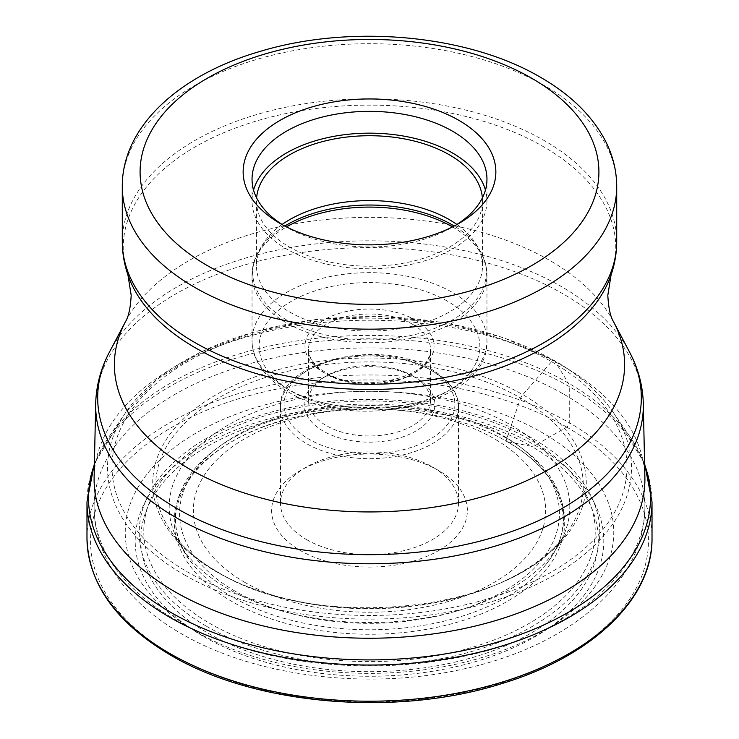 <?xml version="1.0" encoding="UTF-8"?>
<svg xmlns="http://www.w3.org/2000/svg" width="739" height="739" viewBox="0 0 739 739"><rect width="100%" height="100%" fill="white"/><g stroke="black" fill="none" stroke-linecap="round" stroke-linejoin="round"><path stroke-width="0.55" stroke-dasharray="3.69 2.77" d="M94.389 464.572A281.023 162.247 180 0 1 108.3 437.821A281.023 162.247 180 0 1 117.834 425.47A281.023 162.247 180 0 1 568.208 382.941A281.023 162.247 180 0 1 621.166 425.47A281.023 162.247 180 0 1 630.7 437.821A281.023 162.247 180 0 1 644.611 464.572M551.571 361.694A257.495 148.659 180 0 1 551.571 571.931A257.495 148.659 180 0 1 187.429 571.931A257.495 148.659 180 0 1 187.429 361.694A257.495 148.659 180 0 1 551.571 361.694L522.787 394.663A216.786 125.159 0 0 0 216.213 394.663A216.786 125.159 0 0 0 216.213 571.672A216.786 125.159 0 0 0 522.787 571.672A216.786 125.159 0 0 0 522.787 394.663A6.974 4.028 120 0 0 520.662 398.062A213.783 123.422 180 0 1 568.901 529.845A213.783 123.422 180 0 1 561.566 539.535A213.783 123.422 180 0 1 218.338 572.614A213.783 123.422 180 0 1 177.434 539.535A213.783 123.422 180 0 1 170.099 529.845A213.783 123.422 180 0 1 252.849 381.906A213.783 123.422 180 0 1 520.662 398.062L506.797 438.393A194.172 112.106 0 0 0 266.271 422.717A194.172 112.106 0 0 0 186.173 554.592A194.172 112.106 0 0 0 193.6 565.141A194.172 112.106 0 0 0 232.203 596.936A194.172 112.106 0 0 0 545.4 565.141A194.172 112.106 0 0 0 552.827 554.592A194.172 112.106 0 0 0 506.797 438.393A3.51 2.023 120 0 0 507.564 441.82L531.267 446.199A228.767 132.078 0 0 0 207.733 446.199A228.767 132.078 0 0 0 207.733 632.99A228.767 132.078 0 0 0 531.267 632.99A228.767 132.078 0 0 0 531.267 446.199A9.792 5.653 120 0 0 535.175 445.34L566.758 427.105A3.556 2.051 120 0 0 569.27 422.745L569.27 386.58A9.792 5.653 120 0 0 568.208 382.941L554.749 360.909A3.215 1.857 120 0 0 551.571 361.694M182.681 548.634A200.297 115.635 180 0 0 227.871 588.706A200.297 115.635 0 0 0 556.319 548.634A200.297 115.635 0 0 0 558.61 545.031A200.297 115.635 0 0 0 511.129 425.165A200.297 115.635 180 0 0 263.01 408.99A200.297 115.635 180 0 0 180.39 545.031A200.297 115.635 180 0 0 182.681 548.634L170.099 529.845M438.717 550.5A97.881 56.515 0 0 0 438.717 470.586L438.717 470.586A97.881 56.515 0 0 0 300.283 470.586L300.283 470.586A97.881 56.515 0 0 0 300.283 550.5A97.881 56.515 0 0 0 438.717 550.5M644.879 477.274A275.407 159.005 0 0 0 564.236 366.803A275.407 159.005 0 0 0 265.68 331.959A275.407 159.005 0 0 0 94.121 477.274M455.584 225.303A117.455 67.812 180 0 1 452.554 227.122A117.455 67.812 180 0 1 286.446 227.122L280.155 223.483L286.446 227.122A117.455 67.812 180 0 1 283.416 225.303M452.554 227.122L458.845 223.483M253.569 190.071A117.455 67.812 0 0 0 252.045 200.962A117.455 67.812 0 0 0 286.446 248.914A117.455 67.812 0 0 0 414.45 263.62A117.455 67.812 0 0 0 486.955 200.962A117.455 67.812 0 0 0 485.431 190.071M482.382 197.904A113.012 65.244 180 0 1 482.512 200.962A113.012 65.244 180 0 1 412.75 261.246A113.012 65.244 180 0 1 289.586 247.103A113.012 65.244 180 0 1 256.488 200.962A113.012 65.244 180 0 1 256.618 197.904M282.095 224.471A113.012 65.244 0 0 0 262.807 244.313A113.012 65.244 0 0 0 256.488 265.828A113.012 65.244 0 0 0 289.586 311.969A113.012 65.244 0 0 0 412.75 326.111A113.012 65.244 0 0 0 482.512 265.828A113.012 65.244 0 0 0 476.193 244.313A113.012 65.244 0 0 0 456.905 224.471M412.602 375.883A60.958 35.195 0 0 0 326.398 375.883L326.398 375.883A60.958 35.195 0 0 0 308.542 400.769A60.958 35.195 0 0 0 326.398 425.655A60.958 35.195 0 0 0 412.602 425.655A60.958 35.195 0 0 0 430.458 400.769A60.958 35.195 0 0 0 412.602 375.883L415.743 377.703A65.401 37.763 0 0 0 415.743 377.703A65.401 37.763 0 0 0 323.257 377.703A65.401 37.763 0 0 0 323.248 377.703A65.401 37.763 0 0 0 323.257 431.105A65.401 37.763 0 0 0 415.743 431.105A65.401 37.763 0 0 0 415.752 377.703L412.602 375.883M306.583 539.599A88.985 51.37 0 0 0 432.417 539.599A88.985 51.37 0 0 0 458.485 503.277A88.985 51.37 0 0 0 432.426 466.946A88.985 51.37 0 0 0 432.417 466.946A88.985 51.37 0 0 0 306.583 466.946A88.985 51.37 0 0 0 306.574 466.946A88.985 51.37 0 0 0 280.515 503.277A88.985 51.37 0 0 0 306.583 539.599M438.717 470.586L432.417 466.946L438.717 470.586M652.02 501.92A282.52 163.116 0 0 0 569.27 386.58A282.52 163.116 0 0 0 261.384 351.219A282.52 163.116 0 0 0 86.98 501.92M184.251 574.813A261.985 151.255 0 0 0 513.106 594.368A261.985 151.255 0 0 0 613.278 412.473A261.985 151.255 0 0 0 613.01 412.076A261.985 151.255 0 0 0 554.749 360.909A261.985 151.255 0 0 0 125.99 412.076A261.985 151.255 0 0 0 125.722 412.473A261.985 151.255 0 0 0 184.251 574.813M507.564 441.82A195.244 112.725 180 0 1 507.564 601.232A195.244 112.725 180 0 1 231.436 601.232A195.244 112.725 180 0 1 231.436 441.82A195.244 112.725 180 0 1 507.564 441.82M203.825 636.639A234.291 135.265 0 0 0 535.175 636.639A234.291 135.265 0 0 0 535.175 445.34A234.291 135.265 0 0 0 203.825 445.34A234.291 135.265 0 0 0 203.825 636.639M566.619 427.031A278.963 161.056 180 0 1 566.758 427.105A278.963 161.056 180 0 1 566.822 654.837A278.963 161.056 180 0 1 172.381 654.957A278.963 161.056 0 0 1 172.242 654.874A278.963 161.056 0 0 1 172.178 427.142A278.963 161.056 0 0 1 566.619 427.031M86.98 538.084A282.52 163.116 180 0 1 261.292 387.412A282.52 163.116 180 0 1 569.141 422.671A282.52 163.116 180 0 1 569.27 422.745A282.52 163.116 180 0 1 652.02 538.084M245.034 582.498A176.15 101.696 180 0 1 244.942 582.452A176.15 101.696 0 0 1 244.905 438.652A176.15 101.696 0 0 1 493.966 438.578A176.15 101.696 180 0 1 494.058 438.633A176.15 101.696 180 0 1 494.095 582.424A176.15 101.696 180 0 1 245.034 582.498M235.288 591.265A189.932 109.658 180 0 1 235.196 591.218A189.932 109.658 180 0 1 235.15 436.158A189.932 109.658 180 0 1 503.712 436.084A189.932 109.658 180 0 1 503.804 436.13A189.932 109.658 180 0 1 503.85 591.191A189.932 109.658 180 0 1 235.288 591.265M529.106 439.151A225.709 130.313 0 0 0 209.978 439.105A225.709 130.313 0 0 0 209.747 623.356A225.709 130.313 0 0 0 209.894 623.439A225.709 130.313 0 0 0 529.022 623.485A225.709 130.313 0 0 0 529.253 439.234A225.709 130.313 0 0 0 529.106 439.151M206.652 626.358A230.309 132.965 0 0 0 532.348 626.358A230.309 132.965 0 0 0 532.348 438.319A230.309 132.965 0 0 0 206.652 438.319A230.309 132.965 0 0 0 206.652 626.358M196.786 632.057A244.258 141.02 180 0 1 196.786 432.62A244.258 141.02 180 0 1 542.214 432.62A244.258 141.02 180 0 1 542.214 632.057A244.258 141.02 180 0 1 196.786 632.057M564.236 394.478A275.407 159.005 180 0 1 644.907 506.908A275.407 159.005 180 0 1 474.891 653.812A275.407 159.005 180 0 1 174.764 619.337A275.407 159.005 180 0 1 94.093 506.908A275.407 159.005 180 0 1 264.109 360.013A275.407 159.005 180 0 1 564.236 394.478M643.309 403.725A273.836 158.1 0 0 0 563.229 293.946A273.836 158.1 0 0 0 563.127 293.891A273.836 158.1 0 0 0 266.271 259.25A273.836 158.1 0 0 0 95.691 403.725M109.492 351.995A271.823 156.936 180 0 1 561.705 286.778A271.823 156.936 180 0 1 561.797 286.834A271.823 156.936 180 0 1 629.508 351.995M613.527 321.714A255.112 147.283 0 0 0 549.89 260.507A255.112 147.283 0 0 0 125.473 321.714M127.93 274.917A246.253 142.174 180 0 1 253.514 121.889A246.253 142.174 180 0 1 543.627 146.775A246.253 142.174 180 0 1 543.719 146.83A246.253 142.174 180 0 1 611.07 274.917M122.286 241.533A247.214 142.729 180 0 1 274.899 109.677A247.214 142.729 180 0 1 544.301 140.613A247.214 142.729 180 0 1 544.394 140.669A247.214 142.729 180 0 1 616.714 241.533M616.714 186.431A247.214 142.729 0 0 0 544.44 85.595A247.214 142.729 0 0 0 544.301 85.512A247.214 142.729 0 0 0 274.899 54.575A247.214 142.729 0 0 0 122.286 186.431M284.792 226.032A116.79 67.425 0 0 0 259.241 250.216A116.79 67.425 0 0 0 286.917 320.135A116.79 67.425 0 0 0 287.018 320.19A116.79 67.425 0 0 0 431.668 329.539A116.79 67.425 0 0 0 479.759 250.216A116.79 67.425 0 0 0 454.208 226.032M452.48 226.919A117.455 67.812 180 0 1 452.554 226.956A117.455 67.812 180 0 1 486.955 274.908A117.455 67.812 180 0 1 414.514 337.547A117.455 67.812 180 0 1 286.547 322.915A117.455 67.812 180 0 1 286.446 322.86A117.455 67.812 180 0 1 252.045 274.908A117.455 67.812 180 0 1 286.52 226.919M286.446 388.418A117.455 67.812 0 0 0 286.538 388.474A117.455 67.812 0 0 0 414.514 403.097A117.455 67.812 0 0 0 486.955 340.467A117.455 67.812 0 0 0 452.554 292.515A117.455 67.812 0 0 0 452.462 292.459A117.455 67.812 0 0 0 324.486 277.827A117.455 67.812 0 0 0 252.045 340.467A117.455 67.812 0 0 0 286.446 388.418M447.52 301.235A110.342 63.702 0 0 0 291.48 301.235A110.342 63.702 0 0 0 291.48 391.319A110.342 63.702 0 0 0 447.52 391.319A110.342 63.702 0 0 0 447.52 301.235M415.216 319.996A64.515 37.246 180 0 1 415.069 372.641A64.515 37.246 180 0 1 323.885 372.613A64.515 37.246 180 0 1 323.784 372.558A64.515 37.246 180 0 1 323.931 319.913A64.515 37.246 180 0 1 415.115 319.941A64.515 37.246 180 0 1 415.216 319.996M412.602 324.301A60.958 35.195 180 0 1 412.695 324.356A60.958 35.195 180 0 1 430.458 349.178A60.958 35.195 180 0 1 392.825 381.693A60.958 35.195 180 0 1 326.398 374.063A60.958 35.195 180 0 1 326.305 374.008A60.958 35.195 180 0 1 308.542 349.178A60.958 35.195 180 0 1 346.175 316.671A60.958 35.195 180 0 1 412.602 324.301M429.802 369.472A85.428 49.319 180 0 1 429.904 369.528A85.428 49.319 180 0 1 429.95 439.243A85.428 49.319 180 0 1 309.198 439.326A85.428 49.319 180 0 1 309.096 439.271A85.428 49.319 0 0 1 309.05 369.555A85.428 49.319 0 0 1 429.802 369.472M432.315 370.923A88.985 51.37 180 0 1 432.417 370.978A88.985 51.37 180 0 1 458.485 407.309A88.985 51.37 180 0 1 403.623 454.753A88.985 51.37 180 0 1 306.685 443.696A88.985 51.37 180 0 1 306.583 443.631A88.985 51.37 180 0 1 280.515 407.309A88.985 51.37 180 0 1 335.377 359.856A88.985 51.37 180 0 1 432.315 370.923M644.593 463.51L621.166 425.47M613.01 412.076L630.7 437.821M613.278 412.473C599.717 392.723 580.069 375.403 554.342 360.503L503.277 337.538L444.139 322.546L380.474 316.384L316.153 319.433L255.057 331.506L200.879 351.893L156.88 379.403L125.722 412.473M177.434 539.535C187.586 551.516 200.98 562.342 217.635 571.995C313.105 632.159 506.206 613.047 561.566 539.535M556.319 548.634L568.901 529.845M552.827 554.592L558.61 545.031M545.4 565.141C579.099 524.644 563.959 474.05 507.176 441.682C455.307 410.995 371.052 400.353 301.429 415.881C197.239 436.897 145.666 510.492 193.6 565.141M117.834 425.47L94.407 463.51M125.99 412.076L108.3 437.821M186.173 554.592L180.39 545.031M94.093 479.232L94.093 506.908C94.222 527.203 99.377 546.537 109.566 564.901C125.196 592.299 149.084 615.199 181.212 633.6C252.498 675.372 360.65 689.672 453.746 671.058C516.857 658.606 566.748 634.607 603.421 599.08C613.841 588.632 622.45 577.353 629.24 565.243C639.549 546.786 644.777 527.341 644.907 506.908L644.907 479.232M252.045 179.171L252.045 200.962M486.955 179.171L486.955 200.962M256.488 200.962L256.488 265.828M482.512 200.962L482.512 265.828M476.193 244.313L479.759 250.216C484.516 258.077 486.909 266.299 486.955 274.908L486.955 340.467C490.484 403.346 355.025 433.932 287.914 391.67C274.16 383.735 264.156 374.119 257.902 362.812C254.022 355.644 252.073 348.189 252.045 340.467L252.045 274.908C252.091 266.299 254.484 258.077 259.241 250.216L262.807 244.313M430.458 400.769L430.458 349.178C434.892 376.197 360.946 395.744 325.659 372.438C314.214 365.408 308.505 357.658 308.542 349.178L308.542 400.769M326.398 375.883L323.248 377.703M458.485 503.277L458.485 407.309C458.956 397.176 452.979 382.1 431.687 369.352C380.733 337.002 277.208 361.057 280.515 407.309L280.515 503.277M306.574 466.946L300.283 470.586"/><path stroke-width="1.11" d="M644.611 464.572A281.023 162.247 180 0 1 503.093 640.399A281.023 162.247 180 0 1 170.792 612.382A281.023 162.247 180 0 1 94.389 464.572M95.691 403.725L94.121 477.274A275.407 159.005 0 0 0 94.093 479.232A275.407 159.005 0 0 0 174.764 591.671A275.407 159.005 0 0 0 474.891 626.136A275.407 159.005 0 0 0 644.907 479.232A275.407 159.005 0 0 0 644.879 477.274L643.309 403.725C642.838 385.73 638.237 368.484 629.508 351.995A271.823 156.936 180 0 1 509.402 532.302A271.823 156.936 180 0 1 177.295 508.718A271.823 156.936 180 0 1 177.203 508.663A271.823 156.936 180 0 1 109.492 351.995C100.763 368.484 96.162 385.73 95.691 403.725A273.836 158.1 0 0 0 175.771 517.411A273.836 158.1 0 0 0 175.873 517.466A273.836 158.1 0 0 0 475.851 551.359A273.836 158.1 0 0 0 643.309 403.725M458.845 223.492A126.36 72.949 180 0 1 280.155 223.492A126.36 72.949 180 0 1 280.155 223.483A126.36 72.949 180 0 1 280.155 120.318A126.36 72.949 180 0 1 458.845 120.318A126.36 72.949 180 0 1 458.845 223.483A126.36 72.949 180 0 1 458.845 223.492M283.416 225.303A117.455 67.812 180 0 1 252.045 179.171A117.455 67.812 180 0 1 286.446 131.219A117.455 67.812 180 0 1 452.554 131.219A117.455 67.812 180 0 1 486.955 179.171A117.455 67.812 180 0 1 455.584 225.303M485.431 190.071A117.455 67.812 0 0 0 452.554 153.01A117.455 67.812 0 0 0 333.446 136.429A117.455 67.812 0 0 0 253.569 190.071M256.618 197.904A113.012 65.244 180 0 1 328.716 140.114A113.012 65.244 180 0 1 449.414 154.83A113.012 65.244 180 0 1 482.382 197.904M456.905 224.471A113.012 65.244 0 0 0 449.414 219.695A113.012 65.244 0 0 0 282.095 224.471M86.98 538.084C88.31 583.912 116.143 622.903 170.46 655.05C254.881 705.274 396.4 717.329 502.114 683.51C592.512 656.241 652.897 598.562 652.02 538.084A282.52 163.116 180 0 1 477.708 688.757A282.52 163.116 180 0 1 169.859 653.507A282.52 163.116 180 0 1 169.73 653.424A282.52 163.116 180 0 1 86.98 538.084L86.98 501.92A282.52 163.116 0 0 0 169.73 617.259A282.52 163.116 0 0 0 477.616 652.611A282.52 163.116 0 0 0 652.02 501.92L644.593 463.51M613.527 321.714C610.423 316.809 608.52 308.015 607.809 295.332L611.07 274.917A246.253 142.174 180 0 1 441.091 383.347A246.253 142.174 180 0 1 195.373 347.838A246.253 142.174 180 0 1 195.281 347.783A246.253 142.174 180 0 1 127.93 274.917L131.191 295.332C130.48 308.015 128.577 316.809 125.473 321.714A255.112 147.283 0 0 0 189.11 468.803A255.112 147.283 0 0 0 500.802 490.936A255.112 147.283 0 0 0 613.527 321.714L629.508 351.995M611.07 274.917C614.811 264.026 616.686 252.895 616.714 241.533A247.214 142.729 180 0 1 464.101 373.398A247.214 142.729 180 0 1 194.699 342.453A247.214 142.729 180 0 1 194.606 342.406A247.214 142.729 180 0 1 122.286 241.533C122.314 252.895 124.189 264.026 127.93 274.917M122.286 241.533L122.286 186.431A247.214 142.729 0 0 0 194.56 287.277A247.214 142.729 0 0 0 194.699 287.36A247.214 142.729 0 0 0 464.101 318.297A247.214 142.729 0 0 0 616.714 186.431L616.714 241.533M531.72 78.251A229.413 132.447 180 0 1 531.849 78.325A229.413 132.447 0 0 1 531.655 265.597A229.413 132.447 0 0 1 207.28 265.56A229.413 132.447 0 0 1 207.151 265.486A229.413 132.447 180 0 1 207.345 78.214A229.413 132.447 180 0 1 531.72 78.251M454.208 226.032A116.79 67.425 0 0 0 452.083 224.776A116.79 67.425 0 0 0 451.982 224.721A116.79 67.425 0 0 0 284.792 226.032M286.52 226.919A117.455 67.812 180 0 1 452.453 226.901A117.455 67.812 180 0 1 452.48 226.919M652.02 538.084L652.02 501.92M94.407 463.51L86.98 501.92M125.473 321.714L109.492 351.995M616.714 186.431C616.64 170.118 612.603 154.423 604.594 139.338C591.283 114.905 569.963 94.25 540.615 77.364C467.907 34.364 349.99 23.897 259.435 51.61C179.263 74.87 122.018 126.637 122.286 186.431"/></g></svg>
